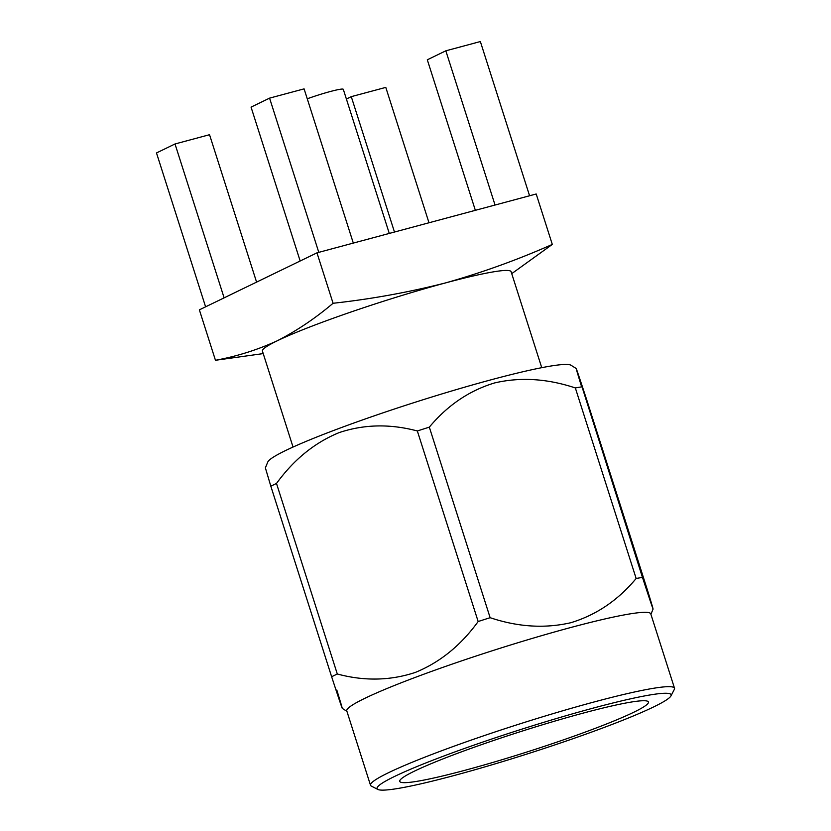 <?xml version="1.0" encoding="UTF-8"?>
<svg xmlns="http://www.w3.org/2000/svg" width="831" height="831" viewBox="0 0 831 831"><rect width="100%" height="100%" fill="white"/><g stroke="black" fill="none" stroke-linecap="round" stroke-linejoin="round"><path stroke-width="1.25" d="M541.739 367.676L511.117 271.716A130.529 10.678 162.3 0 0 445.572 282.904A130.529 10.678 -17.7 0 0 277.159 340.835C257.371 349.903 236.804 356.385 215.458 360.28L199.367 309.849L316.975 252.842L536.203 193.987L552.303 244.418C517.64 259.781 482.063 272.61 445.572 282.904C408.81 292.283 371.312 299.077 333.075 303.273C315.302 318.335 296.667 330.852 277.159 340.835A130.529 10.678 162.3 0 0 262.419 351.087L293.042 447.047M633.71 712.271A130.529 10.678 -17.7 0 1 495.349 761.705A130.529 10.678 -17.7 0 1 399.742 781.379A130.529 10.678 -17.7 0 1 520.85 731.519A130.529 10.678 -17.7 0 1 648.44 702.018A130.529 10.678 -17.7 0 1 633.71 712.271M394.486 776.486A154.327 12.631 -17.7 0 1 563.927 716.322A154.327 12.631 -17.7 0 1 670.939 695.921A154.327 12.631 -17.7 0 1 527.934 753.727A154.327 12.631 -17.7 0 1 377.876 789.45A154.327 12.631 -17.7 0 1 394.486 776.486M670.939 695.921L674.325 689.418A159.552 13.057 162.3 0 0 674.512 688.234A159.552 13.057 162.3 0 0 557.643 712.281A159.552 13.057 162.3 0 0 388.524 772.705A159.552 13.057 162.3 0 0 370.512 785.253A159.552 13.057 162.3 0 0 371.353 786.105L377.876 789.45M674.512 688.234L650.777 613.87A159.552 13.057 162.3 0 0 533.907 637.928A159.552 13.057 162.3 0 0 364.799 698.352A159.552 13.057 162.3 0 0 346.776 710.889L370.512 785.253M653.093 609.05L647.629 590.696C656.158 618.378 654.433 613.953 642.467 577.41A184.877 15.124 -17.7 0 0 636.151 578.49C618.056 600.252 596.294 614.982 570.876 622.699C544.907 628.693 517.993 627.031 490.134 617.693A184.877 15.124 -17.7 0 0 478.157 621.526C460.873 645.375 439.983 662.328 415.458 672.372C390.414 680.714 364.362 681.254 337.303 674.003A184.877 15.124 -17.7 0 0 334.384 675.406A184.877 15.124 -17.7 0 0 331.642 676.756C343.619 713.32 345.343 717.745 336.804 690.042M331.642 676.756L270.823 486.197L265.369 467.853L267.769 462.057A159.552 13.057 162.3 0 1 415.708 402.079A159.552 13.057 162.3 0 1 571.042 365.266L576.205 368.507L642.467 577.41M478.157 621.526L417.339 430.967C390.113 423.727 364.061 424.277 339.183 432.598C314.824 442.528 293.925 459.481 276.494 483.455L337.303 674.003M636.151 578.49L575.343 387.942C547.297 378.604 520.383 376.931 494.601 382.935C469.338 390.549 447.577 405.289 429.326 427.144L490.134 617.693M647.629 590.696L586.821 400.147C574.834 363.573 573.12 359.148 581.648 386.862A184.877 15.124 -17.7 0 0 575.343 387.942M270.823 486.197A184.877 15.124 -17.7 0 1 276.494 483.455M417.339 430.967A184.877 15.124 -17.7 0 1 429.326 427.144M215.458 360.28L263.219 353.601M511.73 273.648L552.303 244.418M316.975 252.842L333.075 303.273M475.353 210.326L427.311 59.801L445.832 50.816L495.047 205.039M445.832 50.816L480.36 41.55L529.576 195.763M300.157 260.986L251.055 107.116L269.576 98.131L318.792 252.354M269.576 98.131L304.094 88.865L353.31 243.078M205.6 306.826L156.488 152.946L175.009 143.971L224.121 297.851M175.009 143.971L209.537 134.705L256.582 282.114M346.392 99.024L351.274 96.656L394.476 232.036M351.274 96.656L385.792 87.39L428.993 222.77M307.262 98.785A26.104 2.14 -17.7 0 1 343.296 89.312L389.282 233.428M650.912 614.306L653.083 609.061M346.922 711.315L342.258 708.396"/></g></svg>
